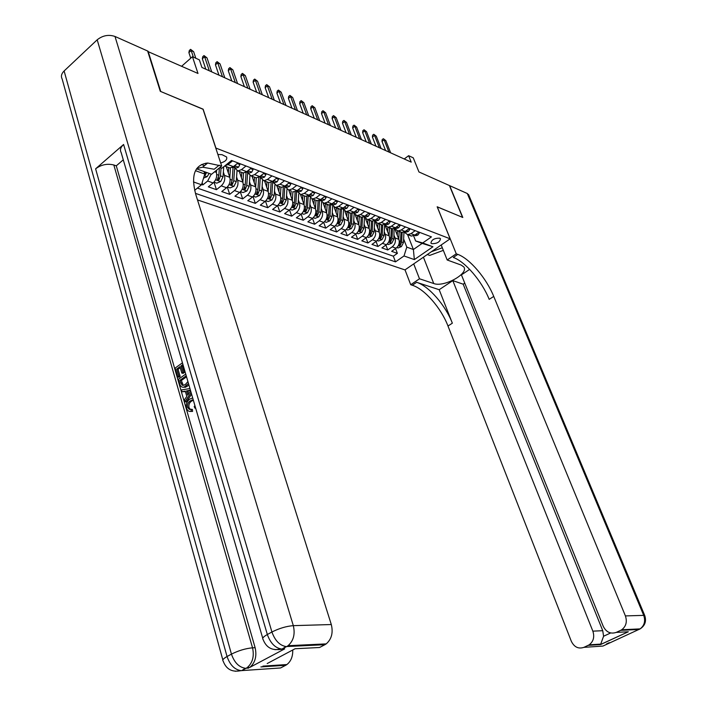 <?xml version="1.0" encoding="UTF-8"?>
<svg xmlns="http://www.w3.org/2000/svg" width="707" height="707" viewBox="0 0 707 707"><rect width="100%" height="100%" fill="white"/><g stroke="black" fill="none" stroke-linecap="round" stroke-linejoin="round"><path stroke-width="1.06" d="M439.701 238.162C434.469 238.1 431.544 239.735 430.925 243.084L431.73 243.676C436.961 243.729 439.878 242.086 440.488 238.745L439.701 238.162M197.492 199.922L404.952 269.915L450.138 238.825L215.759 148.019M450.138 238.825L437.165 206.78L462.537 217.358L449.405 185.534L418.951 171.96L413.25 157.811L408.628 155.699L404.218 158.969M147.781 51.496L197.995 73.466L192.445 56.693L181.699 66.202M203.033 109.258L160.745 91.503L148.09 51.213M201.601 184.474L202.856 184.907L202.149 182.689M215.847 170.794L216.369 172.393C217.288 176.476 216.209 179.993 213.125 182.963L208.326 186.834L216.439 189.688L214.009 182.176L216.749 183.157L220.717 181.522L223.023 176.785L223.739 166.755M226.24 166.613L229.766 177.307C230.694 181.345 229.625 184.827 226.558 187.753L221.777 191.57L229.704 194.354L227.309 187.072M239.32 171.518L242.863 182.114C243.791 186.109 242.731 189.547 239.682 192.437L234.927 196.192L242.669 198.914L240.327 191.871M252.099 176.317L255.651 186.807C256.588 190.766 255.545 194.169 252.505 197.006L247.768 200.717L255.342 203.377L253.044 196.546M264.595 181.001L268.156 191.394C269.102 195.309 268.068 198.676 265.045 201.477L260.326 205.136L267.732 207.734L265.478 201.115M276.817 185.588L280.387 195.883C281.333 199.763 280.308 203.086 277.303 205.852L272.61 209.449L279.848 212.003L277.63 205.578M296.746 185.393L292.265 188.84L288.765 190.068L292.345 200.267C293.299 204.111 292.274 207.398 289.287 210.129L284.621 213.673L291.699 216.165L289.525 209.935M300.493 194.549L304.045 204.562C305 208.362 303.983 211.614 301.014 214.309L296.366 217.809L303.294 220.248L301.155 214.194M311.955 198.906L315.49 208.759C316.444 212.524 315.446 215.741 312.485 218.401L307.863 221.857L314.642 224.243L312.547 218.357M323.17 203.148L326.687 212.869C327.65 216.598 326.661 219.78 323.718 222.405L319.113 225.816L325.75 228.149L323.691 222.422M334.137 207.275L337.654 216.89C338.618 220.584 337.637 223.73 334.703 226.328L330.125 229.687L336.629 231.976L334.597 226.399M344.866 211.296L348.392 220.823C349.355 224.49 348.383 227.601 345.467 230.164L340.915 233.487L347.278 235.723L345.29 230.296M355.365 215.202L358.9 224.685C359.872 228.317 358.909 231.392 356.01 233.92L351.476 237.198L357.707 239.39L355.754 234.105M365.643 218.993L369.204 228.458C370.168 232.064 369.213 235.104 366.332 237.605L361.825 240.84L367.932 242.987L366.005 237.844M375.691 222.67L379.288 232.161C380.26 235.731 379.314 238.745 376.451 241.211L371.962 244.41L377.945 246.513L376.053 241.494M385.518 226.222L389.177 235.793C390.149 239.328 389.212 242.315 386.367 244.746L381.895 247.901L387.763 249.969L385.907 245.073M354.048 207.292L349.682 210.509L346.253 211.632L342.409 208.485M343.081 203.103L338.688 206.364L335.251 207.505L331.362 204.243M331.875 198.817L327.465 202.131L324.009 203.289L320.077 199.904M320.43 194.443L315.994 197.801L312.521 198.976L308.544 195.459M308.72 189.962L304.257 193.365L300.775 194.575L296.754 190.925M291.355 191.04L288.765 190.068L284.727 186.383M284.497 180.709L279.99 184.209L276.472 185.455L272.425 181.726M271.965 175.919L267.44 179.472L263.905 180.745L259.849 176.971M259.142 171.014L254.591 174.62L251.047 175.919L246.982 172.119M246.009 165.995L241.44 169.653L237.879 170.979L233.814 167.152M192.445 56.693L199.374 59.874L201.893 67.43L411.218 162.133L408.628 155.699M220.681 162.99C225.392 161.638 227.362 159.632 226.602 156.981L222.033 154.674L217.88 154.48M407.603 234.653L413.392 249.509L422.185 243.394L415.628 240.954L422.715 242.952L431.447 236.88L231.516 160.454L221.954 168.204L219.753 167.621M422.715 242.952L432.949 246.761L414.355 259.593L404.006 255.961L395.505 261.864L195.441 193.365M196.201 170.935L204.791 174.046L201.513 184.766L194.646 190.333M201.513 184.766L193.462 181.938M219.948 167.462L221.954 168.204M394.055 235.422L395.019 237.932C395.991 241.449 395.054 244.419 392.217 246.84L387.763 249.969M395.125 229.625L398.872 239.346L395.019 237.932M384.272 231.79L385.253 234.353C386.216 237.897 385.28 240.893 382.425 243.341L377.945 246.513M374.295 228.096L375.284 230.694C376.248 234.273 375.302 237.296 372.43 239.779L367.932 242.987M364.114 224.322L365.104 226.956C366.076 230.57 365.112 233.628 362.231 236.138L357.707 239.39M353.73 220.469L354.72 223.147C355.692 226.797 354.72 229.89 351.821 232.426L347.278 235.723M343.116 216.528L344.123 219.258C345.087 222.944 344.106 226.063 341.189 228.635L336.629 231.976M332.281 212.507L333.297 215.29C334.261 219.002 333.271 222.157 330.337 224.764L325.75 228.149M321.217 208.406L322.233 211.234C323.196 214.981 322.198 218.171 319.255 220.814L314.642 224.243M309.913 204.208L310.939 207.089C311.893 210.872 310.894 214.097 307.925 216.775L303.294 220.248M298.354 199.922L299.397 202.856C300.342 206.674 299.335 209.935 296.357 212.648L291.699 216.165M286.547 195.53L287.59 198.526C288.544 202.379 287.519 205.684 284.523 208.424L279.848 212.003M274.475 191.049L275.527 194.098C276.472 197.995 275.438 201.336 272.434 204.111L267.732 207.734M262.129 186.462L263.19 189.573C264.135 193.506 263.092 196.882 260.061 199.701L255.342 203.377M249.5 181.77L250.57 184.942C251.506 188.919 250.455 192.331 247.415 195.194L242.669 198.914M236.58 176.971L237.658 180.205C238.586 184.218 237.525 187.673 234.468 190.572L229.704 194.354M223.359 172.057L224.446 175.354C225.374 179.41 224.296 182.91 221.229 185.853L216.439 189.688M211.225 174.161L207.664 181.019L202.856 184.907M197.403 188.097L393.339 256.181L397.387 253.353L395.558 248.581M398.872 239.346C399.844 242.846 398.916 245.806 396.079 248.21L391.634 251.33L397.387 253.353M237.985 162.928L233.398 166.622L229.828 167.966L227.557 167.108M232.568 160.851L227.972 164.572L224.773 165.924M240.919 172.119L243.181 172.968L246.734 171.66L251.303 168.019M253.963 177.015L256.226 177.864L259.769 176.573L264.303 172.985M266.716 181.796L268.969 182.645L272.495 181.381L277.011 177.846M279.177 186.471L281.421 187.311L284.939 186.074L289.428 182.592M293.599 191.88L297.09 190.66L301.571 187.231M303.268 195.503L305.504 196.343L308.986 195.15L313.431 191.765M314.915 199.878L317.143 200.717L320.607 199.542L325.034 196.201M325.37 203.156L328.534 204.986L331.99 203.837L336.391 200.541M336.55 207.39L339.678 209.166L343.116 208.035L347.499 204.791M347.499 211.534L350.584 213.258L354.004 212.144L358.369 208.945M364.777 211.393L360.429 214.575L357.026 215.67L353.226 212.639M358.219 215.582L361.268 217.261L364.671 216.174L369.01 213.01M375.284 215.414L370.963 218.543L367.569 219.63L363.813 216.696M368.709 219.55L371.723 221.185L375.108 220.116L379.42 216.996M385.571 219.347L381.276 222.44L377.892 223.5L374.189 220.672M378.987 223.439L381.966 225.029L385.342 223.969L389.628 220.893M395.646 223.2L391.369 226.249L388.01 227.292L384.343 224.561M389.062 227.239L391.996 228.794L395.354 227.751L399.623 224.72M405.518 226.974L401.267 229.987L397.917 231.012L394.294 228.361M398.925 230.968L401.823 232.479L405.164 231.454L409.415 228.458M415.195 230.668L410.961 233.646L407.63 234.653L404.05 232.082M408.593 234.618L411.456 236.094L414.788 235.086L419.004 232.126L419.339 233.027L418.297 232.621M415.628 240.954L413.586 235.74M207.142 163.476L206.276 163.149M203.987 171.527L204.791 174.046M203.13 109.178L215.865 147.94M403.635 238.975L406.799 247.123L413.392 249.509L414.355 259.593M393.339 256.181L395.505 261.864M404.006 255.961L406.799 247.123M432.949 246.761L422.185 243.394M193.365 57.117L191.19 50.559L188.893 52.592L189.317 50.489L190.59 49.349L191.19 50.559L193.63 51.682L195.804 58.239M188.893 52.592L190.74 58.195M190.59 49.349L193.63 51.682M203.545 178.12L207.151 176.635L209.175 173.418M205.728 163.229L205.613 164.722M204.42 175.274L205.463 174.691L206.568 172.464M204.915 171.863L204.464 173.012M204.924 171.872L205.463 174.691M443.342 250.366L429.715 255.404L427.302 254.538M431.385 251.727L442.308 247.777M193.356 400.215L191.73 401.028C189.467 402.424 188.557 404.598 188.999 407.559L190.28 409.415M193.25 399.879L190.377 400.807C188.115 402.203 187.205 404.386 187.647 407.347L189.176 409.318L192.392 409.415L192.587 411.394L190.139 411.412M185.428 391.598L181.991 391.766L181.452 389.919L189.953 388.55M191.597 394.197L186.206 401.938L184.854 401.717L184.324 399.862L186.825 396.415L185.296 391.13L181.991 391.766M180.241 367.702L178.067 369.266L180.144 376.442L179.065 377.211L177.722 376.964L175.15 368.073L182.45 362.815M183.246 365.537L182.371 366.164L184.235 372.571L183.148 373.349L181.805 373.102L179.949 366.686L176.723 369.01L178.067 369.266M262.748 638.297L121.171 152.588C119.73 150.008 120.535 147.303 123.592 144.484L95.613 168.805C101.251 164.643 107.331 163.37 113.827 164.987L116.284 165.827L255.13 647.692C256.977 656.078 255.236 662.627 249.907 667.337L284.682 648.876L278.116 649.698M116.284 165.827L123.274 159.817M188.902 384.953L185.543 387.242L183.14 387.224M222.846 659.949L62.145 78.963C60.767 76.329 61.421 73.669 64.116 70.974L97.186 39.804C102.709 35.438 108.648 34.325 115.002 36.464L147.63 51.01L160.286 91.309L202.98 109.117L221.689 166.048L207.681 163.025C194.602 164.643 190.66 175.212 195.857 194.743L331.3 624.537C333.297 632.703 331.601 639.155 326.21 643.883L324.902 644.696L286.715 646.543L282.12 649.008L284.682 648.876M221.689 166.048L211.552 174.275L196.555 168.823M201.477 164.554L204.473 165.659M267.193 663.555L295.084 648.743L319.564 647.497L324.902 644.696M292.742 649.989C292.928 656.441 290.975 661.292 286.892 664.553L285.716 665.278L260.883 666.913M248.714 668.08L246.116 668.256L241.714 670.607L280.591 667.965L285.716 665.278M219.25 165.138L214.194 169.247L202.609 167.188L196.74 168.575M176.723 369.01L178.8 376.195L180.144 376.442M178.8 376.195L177.722 376.964M182.945 364.529L181.027 365.908L182.892 372.324L184.235 372.571M182.892 372.324L181.805 373.102M181.027 365.908L182.371 366.164M188.477 383.494L184.2 387.012C181.929 387.657 180.418 386.552 179.666 383.707L178.394 379.323L185.738 374.083M186.241 375.815L179.976 380.278L180.709 382.805L182.212 385.235L183.838 385.209L185.579 384.281L187.912 381.568M186.065 386.031L187.408 386.269M186.524 376.813L181.319 380.516L183.299 385.333M179.976 380.278L181.319 380.516M180.709 382.805L182.053 383.044M182.212 385.235L182.927 385.368M191.155 392.668L184.854 401.717M190.439 390.229L186.533 390.891L187.762 395.116L190.687 391.077M190.545 390.609L187.876 391.121L188.672 393.861M189.52 390.308L190.51 390.485M186.533 390.891L187.876 391.121M187.647 407.347L188.999 407.559M190.377 400.807L191.73 401.028M195.486 407.55L194.991 408.213L194.186 406.64L194.911 405.562M194.991 408.213L195.715 408.328M191.04 409.203L191.244 411.191C189.025 411.881 187.479 410.908 186.604 408.275C185.755 404.271 186.842 401.196 189.865 399.048L192.702 397.979M191.244 411.191L192.587 411.394M640.471 628.682L639.057 629.46L620.64 630.352L621.718 629.76C626.102 626.358 627.33 621.745 625.403 615.912L643.715 615.373C645.615 621.064 644.422 625.562 640.118 628.885L602.921 646.065L583.902 647.356L589.152 644.846C593.465 641.532 594.702 636.972 592.855 631.157L602.735 630.688L603.592 636.238L610.654 632.968M644.846 615.815L643.715 615.373L467.3 193.506L449.661 185.649L462.802 217.473L437.191 206.859M413.719 263.888L419.49 278.779L433.745 283.534C443.775 287.563 469.165 273.636 463.792 266.928L461.211 265.081L447.186 259.982L456.271 253.813L457.809 254.387C469.722 258.594 486.434 278.275 493.733 296.419L625.403 615.912M419.49 278.779L410.723 284.735L412.296 285.248C424.545 288.96 441.15 308.058 447.982 326.015L571.309 641.24C574.208 647.126 578.406 649.167 583.902 647.356M439.188 289.711L416.635 282.305C428.849 286.061 445.472 305.212 452.347 323.187L439.188 289.711L452.807 280.617L463.173 284.179L464.755 283.127M469.651 269.385L461.424 274.873L603.23 626.296C606.253 632.226 610.592 634.259 616.248 632.394L628.329 631.775L600.561 644.563L603.592 636.238M452.807 280.617L592.855 631.157M467.3 193.506L468.812 195.159M441.186 244.984L447.186 259.982M437.253 206.815L456.271 253.813M405.023 269.871L410.723 284.735M620.64 630.352L616.248 632.394M463.173 284.179L602.735 630.688M457.809 254.387L453.293 257.445C465.241 261.608 481.944 281.227 489.191 299.353L493.733 296.419M619.942 632.199L628.329 631.775M237.207 163.547L239.867 164.563L238.515 167.223L236.209 168.054L234.724 167.488M232.948 166.958L234.901 166.879L235.237 166.313L234.088 166.065M209.325 70.788L204.615 56.763L202.326 58.778L202.732 56.684L204.005 55.57L204.615 56.763L207.001 57.868L211.711 71.867M202.326 58.778L205.817 69.206M204.005 55.57L207.001 57.868M239.867 164.563L239.514 163.511M250.534 168.628L253.053 169.592L251.683 172.216L249.394 173.021L247.901 172.464M246.292 171.987L248.139 171.881L248.475 171.315L247.477 171.067M222.466 76.736L217.729 62.835L215.458 64.814L215.847 62.746L217.111 61.642L217.729 62.835L220.063 63.913L224.799 77.788M215.458 64.814L218.958 75.154M217.111 61.642L220.063 63.913M253.053 169.592L252.699 168.549M263.543 173.595L265.929 174.505L264.542 177.086L262.262 177.881L260.786 177.316M259.336 176.891L261.06 176.759L261.404 176.202L260.547 175.955M235.307 82.551L230.562 68.773L228.29 70.718L228.661 68.667L229.925 67.58L230.562 68.773L232.842 69.825L237.587 83.576M228.29 70.718L231.808 80.96M229.925 67.58L232.842 69.825M265.929 174.505L265.576 173.471M276.251 178.438L278.523 179.304L277.117 181.84L274.846 182.627L273.37 182.061M272.08 181.681L273.697 181.531L274.042 180.983L273.317 180.736M247.865 88.225L243.102 74.571L240.848 76.497L241.202 74.456L242.457 73.387L243.102 74.571L245.329 75.605L250.101 89.241M240.848 76.497L244.375 86.652M242.457 73.387L245.329 75.605M278.523 179.304L278.169 178.288M216.413 172.552L216.589 170.193M219.382 167.921L218.852 175.265L217.261 179.923L219.09 179.622L220.469 175.857L221.044 167.966M227.407 186.966L230.04 187.912L233.973 186.303L236.262 181.619L237.013 170.847M229.802 177.422L230.473 167.939M228.326 172.932L228.706 167.541M233.089 167.002L232.188 180.135L230.597 184.739L232.391 184.43L233.77 180.709L234.591 168.973M240.521 191.659L243.031 192.56L246.92 190.97L249.191 186.339L249.916 175.707M242.89 182.194L243.526 172.968M241.396 177.74L241.767 172.437M246.08 172.119L245.214 184.889L243.632 189.441L245.4 189.123L246.752 185.455L247.574 173.595M253.345 196.246L255.731 197.103L259.575 195.53L261.829 190.961L262.536 180.426M255.669 186.851L256.279 177.864M254.175 182.441L254.529 177.227M258.771 177.236L257.94 189.538L256.367 194.036L258.099 193.718L259.451 190.086L260.256 178.067M288.677 183.175L290.824 183.997L289.402 186.498L287.139 187.258L285.663 186.701M286.043 186.197L286.397 185.658L285.778 185.42L286.043 186.197L284.824 186.392L287.139 187.258M260.149 93.784L255.377 80.253L253.124 82.145L253.468 80.121L254.714 79.069L255.377 80.253L257.551 81.261L262.332 94.773M253.124 82.145L256.668 92.21M254.714 79.069L257.551 81.261M290.824 183.997L290.471 182.989M265.876 200.726L268.139 201.539L271.948 199.984L274.183 195.468L274.873 185.031M268.165 191.403L268.748 182.556M266.663 187.037L267.007 181.911M271.152 182.203L270.383 194.08L268.819 198.526L270.525 198.207L271.859 194.619L272.663 182.388M300.811 187.806L302.852 188.583L301.421 191.049L299.167 191.791L297.691 191.244M296.728 190.925L298.107 190.757L298.469 190.218L297.965 189.997M272.168 99.219L267.379 85.803L265.143 87.677L265.47 85.671L266.707 84.628L267.379 85.803L269.508 86.793L274.298 100.191M265.143 87.677L268.687 97.646M266.707 84.628L269.508 86.793M302.852 188.583L302.499 187.585M278.134 205.11L280.281 205.878L284.046 204.341L286.273 199.878L286.936 189.511M280.379 195.857L280.944 187.134M278.876 191.535L279.203 186.48M283.295 187.001L282.553 198.526L280.997 202.918L282.667 202.6L283.993 199.047L284.78 186.542M312.688 192.339L314.615 193.073L313.166 195.494L310.921 196.228L309.454 195.68M308.65 195.388L309.913 195.212L309.869 194.478M283.922 104.539L279.124 91.238L276.897 93.085L277.215 91.097L278.443 90.072L279.124 91.238L281.209 92.21L286.017 105.484M276.897 93.085L280.458 102.975M278.443 90.072L281.209 92.21M314.615 193.073L314.253 192.083M290.109 209.396L292.15 210.12L295.88 208.609L298.089 204.199L298.734 193.877M292.327 200.222L292.875 191.606M290.824 195.936L291.143 190.961M295.155 191.685L294.448 202.874L292.901 207.222L294.545 206.895L295.862 203.386L296.622 190.996M324.292 196.767L326.121 197.465L324.663 199.842L322.427 200.567L320.96 200.019M322.427 200.567L320.298 199.763L321.455 199.577L321.499 198.87M295.429 109.753L290.621 96.559L288.403 98.379L288.703 96.408L289.941 95.401L290.621 96.559L292.671 97.504L297.479 110.672M288.403 98.379L291.973 108.18M289.941 95.401L292.671 97.504M326.121 197.465L325.759 196.484M301.836 213.585L303.771 214.274L307.457 212.78L309.648 208.424L310.285 198.137M304.019 204.482L304.54 195.989M302.508 200.24L302.817 195.335M306.767 196.228L306.096 207.124L304.549 211.42L306.166 211.093L307.474 207.628L308.199 195.662M335.648 201.097L337.372 201.76L335.905 204.102L333.677 204.809L332.219 204.261M331.724 204.023L332.758 203.846L332.882 203.165M306.697 114.843L301.88 101.773L299.671 103.558L299.962 101.605L301.191 100.615L301.88 101.773L303.886 102.701L308.703 115.754M299.671 103.558L303.241 113.288M301.191 100.615L303.886 102.701M337.372 201.76L337.018 200.779M313.307 217.685L315.136 218.339L318.786 216.863L320.969 212.551L321.579 202.29M315.455 208.653L315.958 200.267M313.943 204.456L314.235 199.621M318.123 200.655L317.487 211.278L315.949 215.529L317.54 215.202L318.839 211.773L319.529 200.205M346.757 205.339L348.383 205.958L346.907 208.273L344.698 208.963L343.24 208.415M342.904 208.185L344.009 207.381M317.726 119.837L312.909 106.872L310.709 108.639L310.983 106.695L312.202 105.714L312.909 106.872L314.871 107.782L319.688 120.72M310.709 108.639L314.288 118.281M312.202 105.714L314.871 107.782M348.383 205.958L348.03 204.995M324.531 221.698L326.263 222.325L329.877 220.858L332.043 216.598L332.644 206.338M326.643 212.745L327.138 204.464M325.132 208.574L325.414 203.819M329.25 204.968L328.631 215.352L327.102 219.559L328.675 219.223L329.957 215.829L330.62 204.615M357.636 209.484L359.165 210.067L357.68 212.347L355.471 213.028L354.03 212.489M353.845 212.268L354.887 211.499M328.534 124.724L323.709 111.865L321.517 113.615L321.782 111.688L322.993 110.716L323.709 111.865L325.627 112.758L330.452 125.599M321.517 113.615L325.096 123.168M322.993 110.716L325.627 112.758M359.165 210.067L358.811 209.113M335.516 225.63L337.159 226.222L340.739 224.764L342.886 220.557L343.478 210.279M337.601 216.74L338.07 208.565M336.09 212.613L336.364 207.92M340.138 209.166L339.546 219.338L338.026 223.5L339.572 223.165L340.845 219.806L341.472 208.91M368.276 213.541L369.726 214.097L368.223 216.342L366.032 217.014L364.591 216.466M364.556 216.254L365.537 215.547M339.113 129.514L334.287 116.761L332.113 118.484L332.361 116.575L333.571 115.621L334.287 116.761L336.17 117.636L340.995 130.362M332.113 118.484L335.692 127.967M333.571 115.621L336.17 117.636M369.726 214.097L369.363 213.152M346.271 229.475L347.826 230.031L351.37 228.6L353.5 224.428L354.083 214.133M348.33 220.655L348.781 212.586M346.819 216.563L347.075 211.941M350.796 213.267L350.239 223.235L348.719 227.354L350.239 227.018L351.503 223.704L352.104 213.09M378.696 217.517L380.057 218.039L378.554 220.248L376.371 220.911L374.931 220.372M375.055 220.151L375.974 219.532M349.488 134.206L344.654 121.56L342.488 123.257L342.727 121.365L343.929 120.42L344.654 121.56L346.501 122.417L351.326 135.037M342.488 123.257L346.068 132.66M343.929 120.42L346.501 122.417M380.057 218.039L379.703 217.102M356.805 233.248L358.272 233.77L361.79 232.347L363.902 228.228L364.467 217.889M358.829 224.499L359.28 216.519M357.318 220.443L357.574 215.882M361.242 217.252L360.703 227.062L359.2 231.136L360.694 230.8L361.94 227.513L362.514 217.164M388.903 221.415L390.184 221.901L388.673 224.084L386.499 224.729L385.059 224.19M381.276 222.44L385.342 223.969L386.155 223.403M359.651 138.802L354.817 126.261L352.66 127.94L352.89 126.058L354.083 125.13L354.817 126.261L356.62 127.101L361.454 139.624M352.66 127.94L356.24 137.264M354.083 125.13L356.62 127.101M390.184 221.901L389.822 220.973M367.127 236.933L368.515 237.428L371.988 236.023L374.091 231.949L374.648 221.547M369.125 228.255L369.549 220.372M367.613 224.234L367.861 219.736M371.484 221.097L370.954 230.809L369.461 234.839L370.928 234.494L372.174 231.251L372.722 221.141M398.898 225.224L400.1 225.683L398.58 227.831L396.415 228.476L395.036 227.963L396.415 228.476M395.425 227.698L396.123 227.203M369.611 143.309L364.777 130.875L362.629 132.527L362.85 130.662L364.043 129.743L364.777 130.875L366.544 131.688L371.378 144.113M362.629 132.527L366.217 141.771M364.043 129.743L366.544 131.688M400.1 225.683L399.738 224.764M377.238 240.548L378.545 241.016L381.992 239.629L384.078 235.599L384.626 225.109M379.208 231.94L379.624 224.146M377.697 227.954L377.936 223.518M381.515 224.861L381.002 234.477L379.509 238.462L380.958 238.126L382.195 234.91L382.717 225.012M408.699 228.962L409.821 229.395L408.293 231.516L406.136 232.135L404.828 231.684L406.136 232.135M405.323 231.348L405.889 230.95M379.376 147.728L374.542 135.391L372.403 137.025L372.616 135.17L373.8 134.268L376.283 136.195L381.108 148.514M372.403 137.025L375.991 146.199M373.8 134.268L376.283 136.195M409.821 229.395L409.459 228.476M387.153 244.092L388.373 244.534L391.784 243.155L393.861 239.169L394.082 228.449M389.089 235.546L389.486 227.848M387.577 231.596L387.807 227.274M391.342 228.547L390.847 238.065L389.363 242.015L390.794 241.679L392.014 238.498L392.518 228.794M419.339 233.027L417.81 235.113L415.672 235.731L414.426 235.325M388.947 152.058L384.122 139.818L381.992 141.435L382.195 139.597L383.371 138.705L385.828 140.613L390.653 152.836M381.992 141.435L385.58 150.538M383.371 138.705L385.828 140.613M396.866 247.565L398.014 247.98L401.39 246.619L403.45 242.669L403.98 232.117M398.775 239.09L399.163 231.481M397.263 235.175L397.475 230.959M400.975 232.161L400.498 241.591L399.022 245.497L400.427 245.161L401.647 242.006L402.124 232.488M389.177 235.793L385.253 234.353M379.288 232.161L375.284 230.694M369.204 228.458L365.104 226.956M358.9 224.685L354.72 223.147M348.392 220.823L344.123 219.258M337.654 216.89L333.297 215.29M326.687 212.869L322.233 211.234M315.49 208.759L310.939 207.089M304.045 204.562L299.397 202.856M292.345 200.267L287.59 198.526M280.387 195.883L275.527 194.098M268.156 191.394L263.19 189.573M255.651 186.807L250.57 184.942M242.863 182.114L237.658 180.205M229.766 177.307L224.446 175.354M216.369 172.393L214.645 171.766M213.125 182.963L207.664 181.019M396.079 248.21L392.217 246.84M386.367 244.746L382.425 243.341M376.451 241.211L372.43 239.779M366.332 237.605L362.231 236.138M356.01 233.92L351.821 232.426M345.467 230.164L341.189 228.635M334.703 226.328L330.337 224.764M323.718 222.405L319.255 220.814M312.485 218.401L307.925 216.775M301.014 214.309L296.357 212.648M289.287 210.129L284.523 208.424M277.303 205.852L272.434 204.111M265.045 201.477L260.061 199.701M252.505 197.006L247.415 195.194M239.682 192.437L234.468 190.572M226.558 187.753L221.229 185.853M233.398 166.622L227.972 164.572M246.734 171.66L241.44 169.653M259.769 176.573L254.591 174.62M272.495 181.381L267.44 179.472M284.939 186.074L279.99 184.209M297.09 190.66L292.265 188.84M308.986 195.15L304.257 193.365M320.607 199.542L315.994 197.801M331.99 203.837L327.465 202.131M343.116 208.035L338.688 206.364M354.004 212.144L349.682 210.509M364.671 216.174L360.429 214.575M375.108 220.116L370.963 218.543M395.354 227.751L391.369 226.249M405.164 231.454L401.267 229.987M414.788 235.086L410.961 233.646M204.288 175.69L207.054 176.679M64.116 70.974L227.053 656.52L231.445 654.125L95.613 168.805M123.592 144.484L267.334 634.515L271.921 632.005L97.186 39.804M115.002 36.464L293.317 625.651L331.3 624.537M113.827 164.987L252.54 647.815L255.13 647.692M275.041 649.68L282.12 649.008L285.982 646.543C279.698 645.447 275.014 640.604 271.921 632.005C279.283 628.32 286.415 626.199 293.317 625.651C295.296 634.117 293.538 640.807 288.049 645.703L326.21 643.883M267.334 634.515C263.375 636.751 261.952 638.394 263.084 639.446C266.336 647.824 272.434 651.014 281.386 649.008C275.094 647.921 270.41 643.096 267.334 634.515M286.715 646.543L288.049 645.703L286.715 646.543M235.254 671.279L241.714 670.607L245.373 668.265C239.019 667.302 234.379 662.583 231.445 654.125C238.533 650.581 245.568 648.478 252.54 647.815C254.387 656.229 252.646 662.786 247.309 667.505L249.907 667.337M227.053 656.52C223.385 658.588 222.086 660.108 223.156 661.072C226.231 669.335 232.17 672.516 240.963 670.625C234.609 669.67 229.969 664.969 227.053 656.52M246.116 668.256L247.309 667.505L246.116 668.256M416.635 282.305L412.296 285.248M452.347 323.187L447.982 326.015M600.561 644.563L588.18 645.376M608.727 642.928L607.958 643.617M423.422 257.207L433.745 283.534M238.542 167.161L234.591 165.659M234.627 166.039L234.901 166.879M251.719 172.146L247.918 170.714M247.857 171.059L248.139 171.881M264.577 177.024L260.945 175.645M260.786 175.955L261.06 176.759M277.153 181.779L273.671 180.462M273.423 180.736L273.697 181.531M215.608 179.764L220.619 181.566M220.469 175.857L223.023 176.785M216.74 174.496L218.852 175.265M218.366 177.404L219.09 179.622M229.024 184.598L233.876 186.339M232.037 167.479L233.054 167.859M233.77 180.709L236.262 181.619M230.146 179.384L232.188 180.135M231.684 182.282L232.391 184.43M242.139 189.317L246.823 191.005M245.382 172.499L246.045 172.755M246.752 185.455L249.191 186.339M243.235 184.174L245.214 184.889M244.702 187.055L245.4 189.123M254.944 193.93L259.478 195.565M259.451 190.086L261.829 190.961M256.031 188.84L257.94 189.538M257.428 191.721L258.099 193.718M289.437 186.436L286.105 185.172M267.467 198.446L271.85 200.019M271.859 194.619L274.183 195.468M268.545 193.409L270.383 194.08M269.862 196.272L270.525 198.207M301.456 190.987L298.257 189.776M297.868 190.068L298.107 190.757M279.716 202.856L283.949 204.385M283.993 199.047L286.273 199.878M280.776 197.872L282.553 198.526M282.013 200.717L282.667 202.6M313.201 195.432L310.143 194.275M309.693 194.611L309.913 195.212M291.682 207.169L295.791 208.645M296.595 191.774L297.161 191.986M295.862 203.386L298.089 204.199M292.733 202.246L294.448 202.874M293.909 205.074L294.545 206.895M324.699 199.789L321.765 198.676M321.27 199.047L321.455 199.577M303.4 211.384L307.368 212.816M308.181 196.131L308.915 196.405M307.474 207.628L309.648 208.424M304.434 206.515L306.096 207.124M305.548 209.325L306.166 211.093M335.94 204.049L333.13 202.98M332.59 203.386L332.758 203.846M314.854 215.511L318.698 216.899M319.52 200.399L320.412 200.735M318.839 211.773L320.969 212.551M315.879 210.695L317.487 211.278M316.93 213.487L317.54 215.202M346.943 208.212L344.256 207.195M326.068 219.55L329.789 220.893M330.673 204.597L331.663 204.968M329.957 215.829L332.043 216.598M327.085 214.787L328.631 215.352M328.075 217.562L328.675 219.223M357.715 212.294L355.144 211.313M337.053 223.509L340.65 224.808M341.808 208.786L342.674 209.113M340.845 219.806L342.886 220.557M338.052 218.79L339.546 219.338M338.98 221.547L339.572 223.165M368.259 216.289L365.793 215.352M347.8 227.38L351.282 228.635M352.705 212.887L353.456 213.169M351.503 223.704L353.5 224.428M348.79 222.714L350.239 223.235M349.665 225.453L350.239 227.018M378.59 220.195L376.23 219.303M358.325 231.171L361.701 232.382M363.38 216.899L364.017 217.137M361.94 227.513L363.902 228.228M359.306 226.549L360.703 227.062M360.128 229.271L360.694 230.8M388.709 224.031L386.455 223.173M368.639 234.883L371.9 236.058M373.826 220.831L374.348 221.026M372.174 231.251L374.091 231.949M369.602 230.314L370.954 230.809M370.371 233.018L370.928 234.494M398.615 227.778L396.459 226.965M378.74 238.524L381.904 239.664M382.195 234.91L384.078 235.599M379.694 233.999L381.002 234.477M380.419 236.686L380.958 238.126M408.328 231.463L406.269 230.676M388.638 242.086L391.705 243.19M392.014 238.498L393.861 239.169M389.584 237.605L390.847 238.065M390.255 240.274L390.794 241.679M417.846 235.069L415.884 234.317M398.341 245.585L401.311 246.655M401.647 242.006L403.45 242.669M399.278 241.149L400.498 241.591M399.906 243.791L400.427 245.161M229.828 167.966L224.649 166.021M243.181 172.968L237.879 170.979M256.226 177.864L251.047 175.919M268.969 182.645L263.905 180.745M281.421 187.311L276.472 185.455M305.504 196.343L300.775 194.575M317.143 200.717L312.521 198.976M328.534 204.986L324.009 203.289M339.678 209.166L335.251 207.505M350.584 213.258L346.253 211.632M361.268 217.261L357.026 215.67M371.723 221.185L367.569 219.63M381.966 225.029L377.892 223.5M391.996 228.794L388.01 227.292M401.823 232.479L397.917 231.012M411.456 236.094L407.63 234.653M202.609 167.188L207.681 163.025M262.898 666.118L286.892 664.553M185.543 387.242L184.2 387.012M193.258 400.25L191.915 400.029M589.152 644.846L601.127 644.068M606.438 643.98L609.301 642.663M621.718 629.76L640.118 628.885C645.031 625.668 646.578 621.232 644.749 615.558L468.538 194.513M600.72 644.439L627.94 631.908M233.672 167.099L236.209 168.054M246.911 172.084L249.394 173.021M259.84 176.962L262.262 177.881M272.478 181.734L274.846 182.627M296.905 190.943L299.167 191.791M308.712 195.397L310.921 196.228M331.671 204.058L333.677 204.809M342.807 208.256L344.698 208.963M353.694 212.365L355.471 213.028M364.361 216.386L366.032 217.014M374.807 220.319L376.371 220.911M385.032 224.181L386.499 224.729M414.488 235.29L415.672 235.731"/></g></svg>
